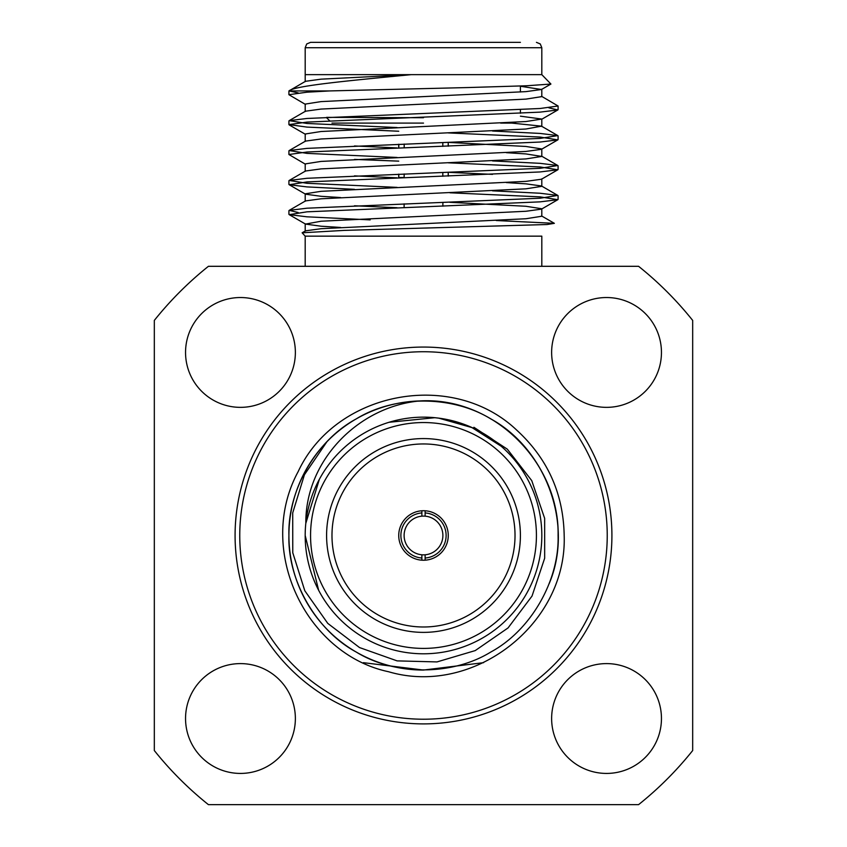 <?xml version="1.0" encoding="UTF-8"?>
<svg xmlns="http://www.w3.org/2000/svg" width="847" height="847" viewBox="0 0 847 847"><rect width="100%" height="100%" fill="white"/><g stroke="black" fill="none" stroke-linecap="round" stroke-linejoin="round"><path stroke-width="1.27" d="M423.5 723.899A188.426 188.426 0 0 0 586.675 441.266A188.426 188.426 0 0 0 260.325 441.266A188.426 188.426 0 0 0 423.5 723.899M606.537 773.427A54.907 54.907 0 0 1 551.63 718.51A54.907 54.907 0 0 1 606.537 663.603A54.907 54.907 0 0 1 661.454 718.51A54.907 54.907 0 0 1 606.537 773.427M240.463 407.354A54.907 54.907 0 0 1 185.546 352.437A54.907 54.907 0 0 1 240.463 297.53A54.907 54.907 0 0 1 295.37 352.437A54.907 54.907 0 0 1 240.463 407.354M606.537 407.354A54.907 54.907 0 0 1 551.63 352.437A54.907 54.907 0 0 1 606.537 297.53A54.907 54.907 0 0 1 661.454 352.437A54.907 54.907 0 0 1 606.537 407.354M240.463 773.427A54.907 54.907 0 0 1 185.546 718.51A54.907 54.907 0 0 1 240.463 663.603A54.907 54.907 0 0 1 295.37 718.51A54.907 54.907 0 0 1 240.463 773.427M638.574 804.65L208.426 804.65A344.538 344.538 0 0 1 154.323 750.548L154.323 320.41A344.538 344.538 0 0 1 208.426 266.307L638.574 266.307A344.538 344.538 0 0 1 692.677 320.41L692.677 750.548A344.538 344.538 0 0 1 638.574 804.65M483.595 662.672L423.5 670.062L363.416 662.672M305.185 266.307L305.185 236.154L541.815 236.154L541.815 266.307M496.3 220.538L554.362 223.333L547.109 224.519L344.157 230.395L302.125 232.798L305.195 236.165M520.407 86.256L541.498 89.496L550.921 84.044L526.802 85.759L468.762 87.527L329.801 90.925L288.965 90.925L298.155 92.874M550.921 84.044L541.815 74.642L541.815 47.728L305.185 47.728L306.73 43.959L310.563 42.35L520.407 42.35M305.735 74.652L541.805 74.652M411.261 74.642C348.805 80.687 294.597 85.716 288.965 90.925L305.502 81.301L321.045 79.163L411.261 74.642M329.801 90.925L306.942 92.196L288.912 94.695L305.502 104.456M548.845 107.823L557.813 109.962L540.058 112.132L306.942 122.106L288.912 124.594L306.942 127.092L398.736 131.243M448.264 132.915L540.058 137.055L557.813 139.871L540.058 142.042L306.942 152.015L288.912 154.503L305.502 164.265M354.47 159.416L398.736 161.142M448.264 162.815L540.058 166.965L557.813 169.781L540.058 171.952L306.942 181.925L289.187 184.731L306.942 186.901L354.47 189.326M449.926 192.788L540.058 196.875L557.813 199.691L540.058 201.861L306.942 211.835L289.187 214.64L306.942 216.811L370.181 219.881M541.498 96.251L558.088 106.013L540.058 108.501L306.942 118.474L289.187 120.645L306.942 123.461L397.074 127.548M492.531 131.01L540.058 133.434L557.813 135.605L540.058 138.41L306.942 148.384L289.187 150.554L306.942 153.371L397.074 157.457M492.531 160.919L540.058 163.333L557.813 165.514L540.058 168.32L306.942 178.294L289.187 180.464L306.942 183.28L397.074 187.367M492.531 190.829L540.058 193.243L557.813 195.424L540.058 198.23L306.942 208.203L289.187 210.374L298.155 212.502M326.593 42.35L310.563 42.35M541.498 89.496L525.955 91.624L321.045 101.598L305.195 104.086L305.195 111.571M520.407 116.166L541.805 119.046L525.955 121.534L321.045 131.507L305.195 133.995L305.195 141.47M449.926 142.497L525.955 146.457L541.805 148.956L541.805 156.43L525.955 158.918L321.045 168.892L305.502 171.02L289.187 180.464M557.813 139.871L541.498 149.316L525.955 151.444L321.045 161.417L305.195 163.905L305.195 171.38M449.926 172.407L492.531 174.366M557.813 169.781L541.498 179.225L525.955 181.353L321.045 191.327L305.195 193.815L305.195 201.29M289.187 184.731L305.502 194.175L321.045 196.303L340.61 197.552M449.926 202.317L525.955 206.276L541.805 208.764L541.805 216.239L525.955 218.738L321.045 228.711L305.502 230.839L302.125 232.798M557.813 199.691L541.498 209.135L525.955 211.263L321.045 221.226L305.502 224.084L321.045 226.213L340.61 227.462M541.805 89.136L541.805 96.611L525.955 99.11L321.045 109.072L305.502 111.201L289.187 120.645M511.842 123.101L541.498 126.161L525.955 129.009L321.045 138.982L305.502 141.11L289.187 150.554M354.47 145.97L397.074 147.929M506.39 152.693L525.955 153.932L541.805 156.43M354.47 175.869L397.074 177.838M506.39 182.603L525.955 183.841L541.498 185.98L557.813 195.424M541.805 178.865L541.805 186.34L525.955 188.828L321.045 198.801L305.502 200.93L289.187 210.374M354.47 205.779L397.074 207.737M423.5 117.722L326.593 117.362M500.662 123.101L515.018 123.101L515.908 122.212M331.982 123.101L423.5 123.101M398.736 174.143L398.736 177.478L398.789 174.143M398.789 147.865L398.789 144.234M448.211 176.102L448.211 172.47M448.211 146.192L448.211 142.561M442.812 142.751L442.812 146.383M442.812 172.661L442.812 176.292M404.114 177.584L404.188 173.953M404.188 147.674L404.188 144.043M404.114 177.478L398.789 177.478M421.88 510.762L421.88 516.162A19.386 19.386 0 0 0 404.114 535.473A19.386 19.386 0 0 0 421.88 554.785L421.88 558.025A22.615 22.615 0 0 1 400.885 535.473A22.615 22.615 0 0 1 421.88 512.922L421.88 516.162A19.386 19.386 0 0 1 425.12 516.162L425.12 512.922A22.615 22.615 0 0 1 446.115 535.473A22.615 22.615 0 0 1 425.12 558.025L425.12 554.785A19.386 19.386 0 0 1 421.88 554.785L421.88 560.185M425.12 560.185L425.12 554.785A19.386 19.386 0 0 0 442.886 535.473A19.386 19.386 0 0 0 425.12 516.162L425.12 510.762M398.736 535.473A24.764 24.764 0 0 0 435.877 556.924A24.764 24.764 0 0 0 435.877 514.034A24.764 24.764 0 0 0 398.736 535.473M331.982 535.473A91.518 91.518 0 0 0 469.259 614.731A91.518 91.518 0 0 0 469.259 456.215A91.518 91.518 0 0 0 331.982 535.473M326.593 535.473A96.907 96.907 0 0 0 471.948 619.401A96.907 96.907 0 0 0 471.948 451.557A96.907 96.907 0 0 0 326.593 535.473M305.185 535.473A118.315 118.315 0 0 1 482.663 433.008A118.315 118.315 0 0 1 482.663 637.939A118.315 118.315 0 0 1 305.185 535.473L318.641 590.285M423.5 670.062A134.588 134.588 0 0 1 326.889 441.774A134.588 134.588 0 0 1 419.773 400.938C493.685 396.523 559.465 462.684 558.088 535.473C559.412 580.777 530.688 630.528 490.794 652.031C452.224 675.832 394.776 675.832 356.206 652.031C316.312 630.528 287.588 580.777 288.912 535.473C287.588 490.169 316.312 440.419 356.206 418.916C394.776 395.115 452.224 395.115 490.794 418.916C530.688 440.419 559.412 490.169 558.088 535.473C559.412 580.777 530.688 630.528 490.794 652.031C452.224 675.832 394.776 675.832 356.206 652.031C316.312 630.528 287.588 580.777 288.912 535.473C287.588 490.169 316.312 440.419 356.206 418.916C394.776 395.115 452.224 395.115 490.794 418.916C530.688 440.419 559.412 490.169 558.088 535.473C559.412 580.777 530.688 630.528 490.794 652.031C452.224 675.832 394.776 675.832 356.206 652.031C316.312 630.528 287.588 580.777 288.912 535.473C287.588 490.169 316.312 440.419 356.206 418.916C394.776 395.115 452.224 395.115 490.794 418.916C530.688 440.419 559.412 490.169 558.088 535.473C559.412 580.777 530.688 630.528 490.794 652.031C452.224 675.832 394.776 675.832 356.206 652.031C316.312 630.528 287.588 580.777 288.912 535.473C287.588 490.169 316.312 440.419 356.206 418.916C394.776 395.115 452.224 395.115 490.794 418.916C546.633 449.524 574.001 525.521 549.11 583.795M326.889 441.774L304.433 474.754L292.713 512.89L292.776 552.752L304.814 590.772L327.778 623.392L359.52 647.563L397.127 660.882L436.999 661.92L475.252 650.581L508.062 627.923L532.032 596.055L544.663 558.226L544.653 518.353L531.747 480.63L507.279 449.132L473.897 427.29M501.138 446.2L472.044 427.619L438.831 418.164L434.807 417.709L389.112 422.272M319.372 479.296L305.831 523.245C305.259 460.779 358.217 406.571 419.773 400.938M607.235 535.473A183.735 183.735 0 0 1 331.632 694.604A183.735 183.735 0 0 1 331.632 376.354A183.735 183.735 0 0 1 607.235 535.473M310.563 535.473A112.937 112.937 0 0 0 479.963 633.281A112.937 112.937 0 0 0 479.963 437.677A112.937 112.937 0 0 0 310.563 535.473M558.088 199.373L558.088 195.742M558.088 169.464L558.088 165.832M558.088 139.554L558.088 135.922M558.088 109.644L558.088 106.013M288.912 214.323L288.912 210.691M288.912 184.413L288.912 180.782M288.912 154.503L288.912 150.872M288.912 124.594L288.912 120.962M288.912 94.684L288.912 91.063M305.195 81.661L305.185 47.728M541.805 119.046L541.805 126.521M305.195 223.724L305.195 231.199M541.498 119.406L557.813 109.962M305.502 134.355L289.187 124.911M305.502 224.084L289.187 214.64M557.813 135.605L541.498 126.161M557.813 165.514L541.498 156.07M541.498 215.89L554.362 223.333M541.815 47.728L540.27 43.959L536.437 42.35M520.407 113.254L520.407 109.623M520.407 92.016L520.407 85.992M329.716 120.835L326.593 117.722M448.264 176.102L448.264 172.47M448.264 146.192L448.264 142.561M398.736 147.865L398.736 144.234M442.886 206.202L442.886 202.571M404.114 207.494L404.114 203.862M564.176 535.473C567.331 623.974 473.441 696.795 388.519 671.724C306.138 654.35 255.498 550.264 298.165 471.61C335.518 391.325 452.234 369.059 516.532 429.958C547.522 458.301 563.403 493.483 564.176 535.473"/></g></svg>
